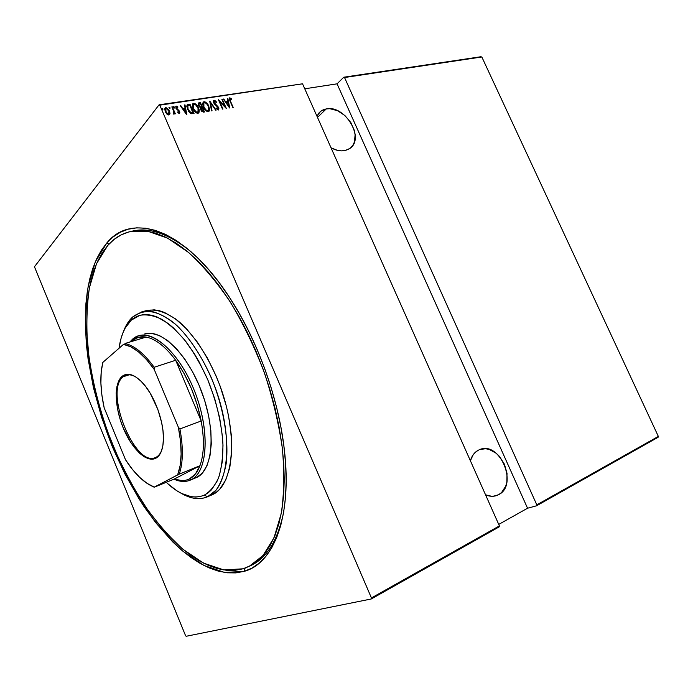 <?xml version="1.0" encoding="UTF-8"?>
<svg xmlns="http://www.w3.org/2000/svg" width="693" height="693" viewBox="0 0 693 693"><rect width="100%" height="100%" fill="white"/><g stroke="black" fill="none" stroke-linecap="round" stroke-linejoin="round"><path stroke-width="1.04" d="M106.826 242.966L108.957 244.135L106.826 242.966L101.282 250.39L96.561 259.035L92.663 268.797L89.596 279.548L87.353 291.173L85.923 303.551L85.438 330.128L88.011 358.428L93.442 387.664L101.525 417.073L112.032 445.945L124.705 473.579L139.267 499.263L155.397 522.288L172.73 541.909L181.713 550.207L190.826 557.371L200.008 563.305L209.173 567.905L218.26 571.101L227.165 572.79L235.811 572.903L244.101 571.37L224.645 572.461L203.941 565.445L183.013 551.299C169.222 538.782 156.124 523.726 143.728 506.141C131.904 487.465 121.344 467.403 112.032 445.945C98.952 412.716 90.462 379.452 86.547 346.145C84.97 324.627 85.525 304.608 88.21 286.088L95.357 261.72L106.826 242.966C131.913 211.521 186.148 228.811 231.133 299.93C258.298 342.143 278.794 399.818 284.347 449.705C292.359 517.307 273.38 563.79 244.101 571.37L251.931 568.13L259.208 563.158L265.817 556.418L271.665 547.929L276.646 537.707L280.665 525.814L283.636 512.344L285.49 497.409L286.166 481.159L285.62 463.79L283.835 445.512L280.804 426.559L276.55 407.181L271.128 387.673L264.605 368.304L257.077 349.341L248.648 331.072L239.449 313.747L229.626 297.6L219.317 282.822L208.671 269.603L197.851 258.073L186.989 248.345L176.239 240.471L165.722 234.494L155.553 230.422L145.842 228.222L136.677 227.841L128.136 229.218L120.287 232.268L113.167 236.885L106.826 242.966M245.123 568.104L244.101 571.37L245.123 568.104M498.579 494.715L496.656 495.556C493.139 496.734 489.44 496.483 485.55 494.819L491.675 496.283L495.27 495.945L498.579 494.715L493.442 496.231L498.579 494.715L501.498 492.619L505.699 486.252L506.843 482.233L507.016 473.276L504.426 464.223L499.454 456.41L496.301 453.335L489.206 449.41L485.533 448.717L479.66 449.584C499.809 440.549 518.667 485.135 498.579 494.715M470.391 460.75C471.898 455.622 474.653 452.053 478.629 450.034L475.658 452.009L473.172 454.773L470.391 460.75M326.29 108.905L317.489 117.377L326.29 108.905C345.157 104.617 365.402 138.981 349.644 148.571L344.897 150.58C340.532 151.412 335.906 150.485 331.029 147.791L337.456 150.364L341.303 150.875L344.897 150.58L348.12 149.471L350.849 147.618L352.971 145.088L354.426 141.987L355.137 134.555L354.383 130.501L350.788 122.479L344.897 115.54L337.578 110.707L329.903 108.714L326.29 108.905L323.016 109.901L320.201 111.66L316.892 116.043L320.738 111.244L326.29 108.905M159.788 105.171L302.538 83.81L499.393 525.9L371.431 597.938L159.788 105.171L371.431 597.938L371.283 598.969L499.185 526.871L499.393 525.9L302.538 83.81L159.078 104.808L34.65 266.502L159.078 104.808L159.788 105.171L159.078 104.808L302.538 83.81L159.788 105.171M162.812 109.789L161.876 108.532L162.699 109.269L162.803 108.706L161.876 108.584L162.673 109.832L162.942 108.957L162.803 109.84L162.942 108.957L161.989 108.281L162.812 109.84M169.906 108.706L168.979 107.45L169.785 108.186L169.898 107.623L168.979 107.502L169.776 108.749L170.036 107.874L169.898 108.749L170.036 107.874L169.092 107.198L169.906 108.749M174.246 108.039L173.328 106.791L174.134 107.519L174.056 106.731L173.449 106.531L173.354 107.094L174.186 108.091L174.376 107.216L174.238 108.091L174.376 107.216L173.441 106.54L174.255 108.091M186.815 114.787L184.996 104.877L184.494 104.955L185.074 108.125L182.831 108.472L180.258 105.596L186.703 114.804L184.996 104.877L184.494 104.955L185.074 108.125L182.831 108.472L180.258 105.596L186.815 114.787M198.467 107.831L195.175 103.699L193.78 103.292L192.706 103.829L192.273 105.934L192.862 108.325L194.352 111.036L196.353 112.907L197.955 113.28L198.995 112.439L199.177 110.213L198.215 108.134L198.614 112.968L198.467 107.831C197.54 105.336 195.911 103.829 193.59 103.309L192.905 103.612L193.026 108.723C193.962 111.261 195.608 112.777 197.955 113.28L198.588 112.994C199.489 111.564 199.445 109.84 198.467 107.831M208.818 106.22L205.561 102.122L204.184 101.715L203.118 102.243L202.702 104.331L203.292 106.705L204.773 109.399L206.757 111.252L208.333 111.625L209.364 110.793L209.529 108.584L208.567 106.514L208.974 111.33L208.818 106.22C207.9 103.742 206.289 102.252 203.993 101.732L203.326 102.027L203.456 107.103C204.392 109.624 206.02 111.131 208.333 111.625L208.948 111.348L208.818 106.22M214.05 100.208L213.375 100.944L213.695 102.954L218.156 107.77L218.113 109.009L216.467 108.021L216.303 108.662L218.468 109.988L218.893 108.714L218.2 106.939L213.972 102.365L214.458 101.161L216.251 102.547L216.476 102.01L214.752 100.338L213.791 100.511L216.216 102.313L213.687 100.364L213.695 102.954L218.156 107.77L218.156 108.983L216.467 108.021L216.303 108.662L218.616 109.901L218.581 107.658L214.146 102.902L214.458 101.161L216.251 102.547L216.476 102.01L216.164 102.443L214.05 100.208M229.721 107.961L227.85 98.363L227.373 98.432L227.971 101.507L225.857 101.836L223.38 99.038L229.608 107.978L227.85 98.363L227.373 98.432L227.971 101.507L225.857 101.836L223.38 99.038L229.721 107.961M230.5 101.256L229.877 99.064L231.505 99.445L231.462 98.692L229.678 97.843L229.288 99.298L233.186 107.406L230.241 101.559L232.822 107.467L230.241 101.559L230.015 98.83L231.505 99.445L231.462 98.692L229.47 97.947L230.024 101.23L233.186 107.406L230.5 101.256M221.847 99.272L225.034 106.583L218.451 99.792L222.505 109.113L222.947 109.044L219.75 101.698L226.342 108.498L222.288 99.203L221.847 99.272L225.034 106.583L218.546 99.775L222.505 109.113L222.947 109.044L219.75 101.698L226.342 108.498L221.847 99.272M209.814 101.1L211.556 110.854L212.041 110.776L210.542 102.919L216.112 110.126L209.702 101.117L211.556 110.854L212.041 110.776L210.542 102.919L216.112 110.126L209.814 101.1M200.398 102.538L198.337 103.136L198.51 105.682L200.589 107.943L200.771 109.771L201.906 111.59L204.487 111.971L200.398 102.538L204.132 112.032L200.398 102.538L198.493 102.962L198.51 105.682L200.589 107.943L200.875 110.04L203.508 112.136L204.487 111.971L200.398 102.538M188.297 104.374L187.093 104.989L186.789 106.35L188.557 111.296L190.826 113.591L194.057 113.635L189.943 104.123L187.292 104.773L187.586 109.433L191.155 113.73L194.057 113.635L189.943 104.123L193.694 113.695L189.691 104.435L188.297 104.374M179.27 113.357L179.799 112.535L179.392 111.079L176.282 107.796L176.49 106.991L177.78 107.545L177.824 106.852L176.117 106.116L175.953 108.281L178.985 111.296L179.045 112.439L177.85 111.868L177.78 112.526L178.872 113.297L179.556 113.228L179.522 111.348L176.403 108.177L176.438 107.025L177.78 107.545L177.824 106.852L175.935 106.22L175.953 108.281L179.063 111.46L179.054 112.431L177.85 111.868L177.78 112.526L179.27 113.357M172.323 106.809L171.855 106.878L173.917 112.145L173.311 114.033L174.203 114.016L174.437 112.872L175.355 113.843L172.323 106.809L175 113.895L172.323 106.809L171.855 106.878L173.813 111.668L173.311 114.033L174.142 114.085L174.437 112.872L175.355 113.843L172.323 106.809M169.993 113.565L168.875 109.823L166.077 107.649L164.943 108.238L164.709 109.572L166.355 113.505L168.676 114.995L169.993 113.565L169.516 114.717L169.993 113.565L169.482 110.975L165.792 107.666L165.194 107.926L165.229 111.634L166.874 114.059L168.936 114.977L169.993 113.565M34.711 267.385L185.559 635.663L34.711 267.385M658.35 436.417L536.806 504.842L344.534 77.521L481.826 56.973L658.35 436.417L658.081 437.3L536.581 505.786L658.081 437.3L658.35 436.417L481.826 56.973L344.534 77.521L536.806 504.842L536.581 505.786L527.555 508.229L536.581 505.786L536.806 504.842L658.35 436.417M186.131 636.287L371.283 598.969L186.131 636.287L185.559 635.663L186.131 636.287M498.735 524.41L527.555 508.229L337.058 83.836L304.764 88.799L337.058 83.836L343.78 77.218L337.058 83.836L527.555 508.229L498.735 524.41M481.063 56.713L343.78 77.218L481.063 56.713M130.171 231.618L147.843 231.271L167.585 238.149L188.617 252.495C202.997 265.67 216.935 282.25 230.44 302.226C243.347 323.822 254.634 347.245 264.302 372.488C272.73 398.172 278.751 423.458 282.363 448.362C284.485 472.383 284.13 494.04 281.297 513.331L274.03 537.733L263.045 555.526L249.116 566.406L243.026 568.797L223.891 569.958L203.517 563.114L182.891 549.228C169.291 536.919 156.375 522.098 144.144 504.764C132.476 486.356 122.046 466.562 112.855 445.391C99.957 412.604 91.58 379.781 87.734 346.933C86.192 325.719 86.755 305.994 89.423 287.76L96.5 263.782L107.831 245.365C114.05 238.288 121.5 233.706 130.171 231.618L132.588 231.055C149.688 227.027 169.291 234.035 191.407 252.087C168.728 233.61 148.718 226.698 131.384 231.358M250.225 565.843C266.614 558.523 277.772 540.54 283.714 511.893C277.945 539.847 267.16 557.657 251.351 565.315L249.177 566.38M229.288 98.189L229.781 97.817L231.462 98.692L231.211 99.238L229.314 98.172M229.877 99.073L230.241 101.559L229.6 99.801L229.937 98.917M223.544 99.281L223.856 98.969L225.597 102.131L227.971 101.507L225.597 102.131L223.544 99.281M227.425 98.683L227.85 98.363L229.322 107.562L227.425 98.683M228.621 106.479L226.49 102.755L228.162 102.495L228.621 106.479M221.959 99.523L225.71 107.952L221.959 99.523M219.49 101.992L222.583 109.096L219.49 101.992M218.815 100.624L224.775 106.878L218.815 100.624M214.007 101.533L214.475 104.089L217.68 106.28L218.581 107.658L218.546 109.953M217.983 109.173L216.346 108.472L218.044 109.044M218.667 109.364L217.94 107.242L214.475 104.089L213.669 102.148M209.832 101.802L215.688 110.196L209.832 101.802M210.282 103.222L211.729 110.828L210.282 103.222M203.04 102.356L203.742 102.036C206.029 102.555 207.64 104.045 208.567 106.514L206.029 102.945L204.522 102.079L203.04 102.356M207.917 110.88L206.358 110.646L204.314 108.584L203.205 106.038L203.456 103.404M207.891 110.663C206.003 110.265 204.678 109.061 203.907 107.034L203.655 107.337C204.418 109.355 205.752 110.568 207.64 110.958L208.42 110.43L207.259 110.62L205.925 109.875L203.907 107.034L203.855 102.954L204.435 102.694C206.297 103.084 207.614 104.288 208.376 106.289L208.42 110.43L207.891 110.663M203.595 103.257L203.655 107.337L203.309 104.158L204.149 102.772L206.003 103.188L207.718 105.05L208.948 108.221L208.16 110.724M198.267 103.24L200.147 102.841L198.267 103.24M200.84 107.484L201.585 107.129L200.589 107.164L198.96 105.613L198.986 103.924L200.364 103.569L201.888 107.086L201.022 107.476M198.822 104.158L200.364 103.569L201.888 107.086L199.601 106.583L198.822 104.158L198.709 105.916L200.589 107.164L199.341 106.887L198.64 104.34M201.161 108.584L201.074 110.256L202.997 111.175L201.325 109.953L201.325 108.342L202.304 108.047L203.621 111.079L201.94 111.348L200.84 109.295M202.997 111.175L201.446 110.213L201.446 108.264L202.304 108.047L203.621 111.079L202.997 111.175M192.619 103.95L193.338 103.621C195.66 104.132 197.288 105.639 198.215 108.134L195.66 104.539L194.127 103.664L192.619 103.95M197.54 112.526L195.963 112.301L193.893 110.222L192.784 107.649L193.044 104.989M193.174 104.86L193.234 108.957L193.434 104.548L194.031 104.279C195.92 104.678 197.254 105.882 198.016 107.9L198.042 112.067L197.505 112.309C195.599 111.911 194.257 110.698 193.486 108.654L193.234 108.957C194.005 111.001 195.339 112.214 197.254 112.604L198.059 112.058M187.197 107.103L187.604 106.046L187.794 109.667L190.783 113.089L193.174 112.734L191.034 112.786L188.046 109.364L187.855 105.743L189.899 105.171L192.923 113.037L190.783 113.089L189.336 112.11L187.188 107.32M187.855 105.743L189.899 105.171L193.174 112.734L191.034 112.786L189.198 111.365L187.682 108.394L187.864 105.734M180.431 105.838L180.76 105.518L182.58 108.775L185.074 108.125L182.58 108.775L180.431 105.838M184.546 105.215L184.996 104.877L186.452 114.44L184.546 105.215M185.715 113.254L183.489 109.416L185.265 109.139L185.715 113.254M178.881 112.647L177.798 112.353L178.933 112.483M175.753 106.479L176.265 106.072L177.824 106.852L177.564 107.346L175.753 106.479M176.291 107.268L176.585 109.13L177.754 109.451L179.522 111.348L179.478 113.28L178.993 111.114L176.455 108.974L176.126 107.415M174.194 113.184L174.082 114.128L174.194 113.184M164.934 108.247L165.792 107.666L169.482 110.975L169.75 113.869L168.243 109.589L166.744 108.229L165.194 107.926M168.849 114.128L167.628 114.319L166.225 113.167L165.159 110.958L165.272 109.269M168.564 114.111L165.454 111.859L168.321 114.414L168.979 113.938L167.637 113.903L166.164 112.439L165.705 108.74L166.164 108.532L169.005 111.045L168.564 114.111M165.48 109.026L165.454 111.859L165.783 108.68L167.082 108.723L168.538 110.161L169.309 111.954L168.945 113.955M226.49 102.755L228.162 102.495L228.889 106.185L226.49 102.755M193.486 108.654L193.139 104.92L194.187 104.262L195.625 104.782L198.267 108.55L198.233 111.876L196.214 111.997L193.486 108.654M183.489 109.416L185.265 109.139L185.967 112.95L183.489 109.416M499.185 526.871L371.283 598.969L371.431 597.938L499.393 525.9L499.185 526.871M207.579 496.742L204.244 495.166C193.104 499.601 180.76 495.625 167.204 483.246L176.698 490.679L181.609 493.477L191.19 496.69L195.764 497.054L200.13 496.552L204.244 495.166L208.065 492.905L211.538 489.752L217.281 480.881L219.464 475.207L222.323 461.633L222.99 445.512L222.462 436.703L219.707 418.07L214.743 398.804L207.813 379.833L199.229 362.058L194.447 353.872L184.199 339.397L173.458 327.91L168.052 323.423L157.484 317.169L152.425 315.419L147.583 314.596L143.009 314.683L138.739 315.67L134.806 317.515L131.237 320.183L132.562 317.056C128.69 320.651 125.624 325.563 123.371 331.8C125.624 325.563 128.69 320.651 132.562 317.056L141.467 311.989C151.117 309.901 161.997 313.591 174.09 323.059C189.995 336.989 205.492 361.313 215.792 389.171C233.827 439.18 228.569 488.201 207.579 496.742L207.172 496.924C199.194 500.112 190.35 498.795 180.639 492.974C190.523 498.899 199.506 500.155 207.579 496.742L212.101 494.811L207.579 496.742L216.077 490.116C220.807 483.402 224.177 474.506 226.195 463.418C228.993 439.7 223.596 407.657 211.495 378.153C201.888 356.462 189.7 338.045 176.871 325.519C168.304 318.312 160.092 313.66 152.217 311.573C144.75 310.975 138.193 312.803 132.562 317.056L131.237 320.183L125.312 327.832L122.99 332.701L121.11 338.193L119.092 347.817C120.903 335.351 124.948 326.143 131.237 320.183L139.925 315.298C146.621 314.172 153.967 315.54 161.954 319.404C170.149 324.714 178.318 332.337 186.452 342.264C194.361 353.343 201.481 365.869 207.813 379.833C216.623 401.957 221.673 423.432 222.947 444.274C222.973 457.181 221.517 468.338 218.59 477.737C214.891 485.88 210.109 491.692 204.244 495.166L207.579 496.742M190.021 480.24L196.829 477.39L190.021 480.24C185.187 482.155 179.842 481.8 173.978 479.184C180.301 482.007 186.01 482.189 191.095 479.747L196.829 477.39L202.547 472.869L206.999 465.635L209.97 455.89L211.278 443.996L210.828 430.405L208.602 415.696L204.678 400.528L199.212 385.594L192.472 371.569L184.771 359.095L176.464 348.692L167.923 340.774L159.529 335.62L151.62 333.368L144.612 333.974C161.313 328.326 188.253 354.669 202.165 393.113C216.268 431.496 212.942 470.01 196.829 477.39L194.629 478.3M207.172 496.924L212.101 494.811C233.194 486.217 238.6 437.292 220.617 387.456C210.351 359.693 194.854 335.473 178.924 321.613C166.805 312.196 155.89 308.541 146.188 310.646L141.467 311.989M107.831 245.365L102.356 252.65L97.687 261.148L93.832 270.746L90.792 281.323L88.574 292.758L87.145 304.955L86.66 331.141L89.172 359.052L94.525 387.889L102.495 416.909L107.389 431.263L118.858 459.216L132.337 485.602L147.522 509.701L164.085 530.803L181.609 548.154L190.592 555.188L199.636 561.009L208.671 565.523L217.611 568.632L226.377 570.27L234.884 570.339L243.026 568.797L250.727 565.575L257.865 560.646L264.354 553.984L270.079 545.59L274.956 535.516L278.889 523.795L281.8 510.524L283.602 495.824L284.251 479.842L283.697 462.768L281.921 444.793L278.933 426.169L274.757 407.137L269.421 387.967L263.019 368.936L255.622 350.311L247.349 332.363L238.314 315.332L228.664 299.454L218.538 284.927L208.082 271.916L197.453 260.559L186.781 250.961L176.204 243.191L165.861 237.283L155.856 233.238L146.292 231.029L137.266 230.622L128.855 231.938L121.11 234.901L114.094 239.414L107.831 245.365M146.145 310.655L154.158 309.849L159.165 310.655L164.397 312.413L175.329 318.763L186.486 328.777L197.384 342.117L207.502 358.255L216.329 376.481L220.131 386.114L226.256 405.838L228.508 415.696L231.289 434.823L231.696 452.425L229.773 467.732L225.684 480.154L219.69 489.258L216.069 492.48L211.668 495.001M156.54 457.008C158.905 455.622 160.715 453.118 161.98 449.488C160.715 453.118 158.905 455.622 156.54 457.008L155.327 457.597C134.286 467.351 103.881 390.159 123.293 376.723L122.254 376.195C127.651 372.228 134.364 374.367 142.403 382.64C154.79 395.556 164.787 423.683 163.323 441.528C162.673 450.034 160.282 455.544 156.142 458.056L156.54 457.008L156.142 458.056L154.383 458.835L148.389 458.714L143.988 456.661L139.458 453.135L130.665 442.325L123.224 427.928L120.339 420.001L117.334 407.969L116.173 393.13L116.874 386.824L118.425 381.583L120.79 377.633L123.891 375.138L127.625 374.229L131.852 374.974L136.426 377.364L141.155 381.349L145.859 386.781L150.329 393.459L157.839 409.407L161.59 422.323L162.985 430.691L163.427 438.47L162.907 445.339L161.469 451.022L159.173 455.31L156.142 458.056C146.977 463.409 131.826 449.021 123.224 427.928C114.492 406.912 113.791 382.978 122.254 376.195L123.293 376.723L126.057 375.216C129.071 374.255 132.502 374.956 136.33 377.304C131.15 374.177 126.802 373.986 123.293 376.723L129.193 374.8L123.293 376.723C103.257 390.687 136.045 470.504 156.54 457.008M189.414 478.95C184.892 481.159 179.833 481.193 174.238 479.08L182.224 480.647L185.949 480.214L189.414 478.95L195.435 473.951L199.939 465.757L174.238 479.08L154.27 487.101L179.236 474.125L199.939 465.757C197.436 472.271 193.927 476.671 189.414 478.95L191.095 479.747L189.414 478.95M132.545 339.189L129.851 342.03L132.545 339.189L138.687 335.759C155.275 330.145 182.164 356.644 196.136 395.253C210.291 433.801 207.103 472.409 191.095 479.747C208.342 472.028 210.308 428.023 193.174 387.699C176.265 347.245 147.011 325.649 132.545 339.189L131.878 340.783L132.545 339.189M130.873 341.718L131.878 340.783L130.873 341.718M146.145 337.084L138.409 337.283L131.878 340.783C135.837 337.37 140.592 336.131 146.145 337.084C155.682 338.955 165.523 346.682 175.675 360.265L201.178 420.989L197.167 404.66L191.355 388.53L184.052 373.458L175.675 360.265C188.054 377.728 196.552 397.973 201.178 420.989C204.478 439.492 204.063 454.417 199.939 465.757L174.238 479.08L154.201 487.214L150.251 485.291L154.201 487.214L177.668 474.861L180.154 465.514L181.142 454.158L180.535 441.216L178.344 427.2L154.244 369.49L154.175 367.264L175.675 360.265L201.178 420.989L179.92 428.924L178.344 427.2L154.244 369.49L146.466 359.537L138.531 351.897L130.769 346.803L123.467 344.395L102.824 362.413L101.195 372.063L100.892 383.108L101.906 395.157L104.175 407.83L125.502 459.745L132.424 469.395L139.683 477.364L147.046 483.35L154.27 487.101C149.792 485.446 145.218 482.484 140.566 478.196C135.308 473.319 130.284 467.169 125.502 459.745L104.175 407.83C100.918 393.096 100.061 379.998 101.611 368.546L102.824 362.413L123.467 344.395C133.299 346.076 143.564 354.444 154.244 369.49L154.175 367.264L175.675 360.265C165.523 346.682 155.682 338.955 146.145 337.084L124.957 343.511C134.312 345.504 144.057 353.421 154.175 367.264C144.057 353.421 134.312 345.504 124.957 343.511L146.145 337.084M199.939 465.757C204.063 454.417 204.478 439.492 201.178 420.989L179.92 428.924C183.376 447.661 183.151 462.733 179.236 474.125L199.939 465.757M179.236 474.125C183.151 462.733 183.376 447.661 179.92 428.924L178.344 427.2C182.268 447.219 182.042 463.115 177.668 474.861L179.236 474.125M495.521 495.893L496.656 495.556M318.546 113.357L320.738 111.244"/></g></svg>
